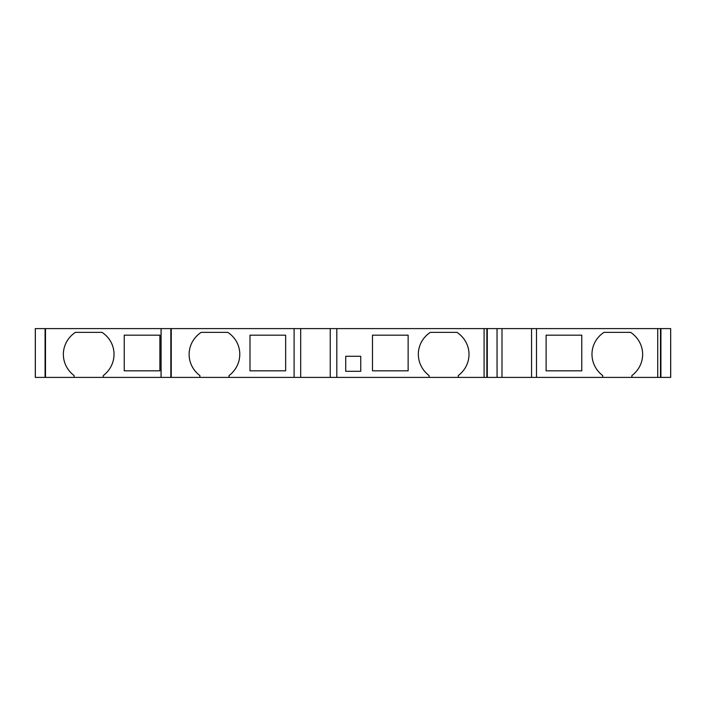<?xml version="1.0" encoding="UTF-8"?>
<svg xmlns="http://www.w3.org/2000/svg" width="706" height="706" viewBox="0 0 706 706"><rect width="100%" height="100%" fill="white"/><g stroke="black" fill="none" stroke-linecap="round" stroke-linejoin="round"><path stroke-width="1.06" d="M171.258 377.401L161.065 377.401L161.065 328.599L171.258 328.599L171.258 377.401L199.886 377.401L199.886 375.601C185.025 364.252 185.643 342.816 201.139 332.349L227.791 332.349C243.199 342.498 243.941 364.128 229.035 375.601C243.941 364.128 243.199 342.498 227.791 332.349M229.035 375.601L229.035 377.401L199.886 377.401M74.121 377.401L74.121 375.601C59.26 364.252 59.878 342.816 75.374 332.349L102.026 332.349C117.434 342.498 118.176 364.128 103.27 375.601L103.27 377.401L35.3 377.401L35.3 328.599L35.3 377.401M103.27 375.601C118.176 364.128 117.434 342.498 102.026 332.349M631.879 375.601C646.74 364.252 646.122 342.816 630.626 332.349C646.122 342.816 646.74 364.252 631.879 375.601L631.879 377.401L602.73 377.401L602.73 375.601C587.824 364.128 588.566 342.498 603.974 332.349L630.626 332.349M458.247 375.601C473.108 364.252 472.49 342.816 456.994 332.349C472.49 342.816 473.108 364.252 458.247 375.601L458.247 377.401L429.098 377.401L429.098 375.601C414.193 364.128 414.934 342.498 430.342 332.349L456.994 332.349M670.665 377.401L670.665 328.599L670.7 377.401L657.727 377.401L657.727 328.599L531.556 328.599L531.556 377.401L602.73 377.401M531.556 328.599L501.992 328.599L501.992 377.401L531.556 377.401M546.109 370.835L581.77 370.835L581.77 335.165L546.109 335.165L546.109 370.835M372.477 370.835L408.139 370.835L408.139 335.165L372.477 335.165L372.477 370.835M159.891 370.835L159.891 335.165L124.23 335.165L124.23 370.835L159.891 370.835M249.995 370.835L285.656 370.835L285.656 335.165L249.995 335.165L249.995 370.835M360.74 356.283L345.728 356.283L345.728 371.303L360.74 371.303L360.74 356.283M300.677 377.401L300.677 328.599L294.102 328.599L294.102 377.401L336.806 377.401L336.806 328.599L330.24 328.599L330.24 377.401M536.489 328.599L536.489 377.401M657.727 377.401L631.879 377.401M497.068 377.401L497.033 328.599L497.068 377.401L501.992 377.401M161.065 377.401L103.27 377.401M161.065 328.599L45.493 328.599L45.493 377.401M336.806 377.401L429.098 377.401M497.033 377.401L458.247 377.401M484.095 377.401L484.095 328.599L336.806 328.599M294.102 328.599L171.258 328.599M294.102 377.401L229.035 377.401M35.3 328.599L45.493 328.599M330.24 328.599L300.677 328.599M484.095 328.599L497.033 328.599M501.992 328.599L497.068 328.599M657.727 328.599L670.665 328.599M170.843 328.599L170.843 377.401M45.078 328.599L45.078 377.401M660.913 377.401L660.913 328.599M487.281 377.401L487.281 328.599M660.498 328.599L660.498 377.401M486.866 328.599L486.866 377.401M35.335 377.401L35.335 328.599M161.1 377.401L161.1 328.599"/></g></svg>
